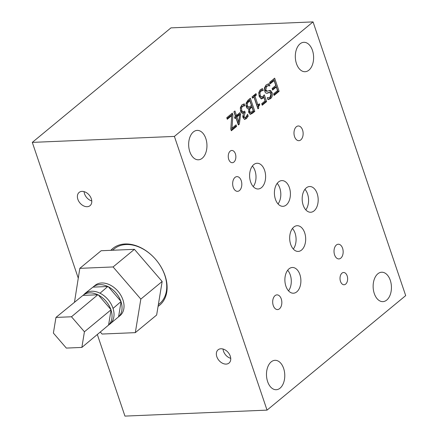 <?xml version="1.0" encoding="UTF-8"?>
<svg xmlns="http://www.w3.org/2000/svg" width="438" height="438" viewBox="0 0 438 438"><rect width="100%" height="100%" fill="white"/><g stroke="black" fill="none" stroke-linecap="round" stroke-linejoin="round"><path stroke-width="0.66" d="M313.05 21.9L174.395 136.415L267.043 410.127L405.697 295.612L313.05 21.9L170.957 27.873L32.303 142.388L78.227 278.059M242.674 115.966L243.709 117.526L245.088 117.499L245.97 117.083L247.585 114.274L248.215 116.141L247.065 116.185L245.253 118.72L244.349 119.284M245.198 112.561L242.006 113.228L240.626 111.263L240.331 107.721L241.891 104.879L244.349 103.883L244.979 105.744L242.471 106.346L241.508 108.082L241.76 110.491L242.882 112.002L244.7 111.099L245.198 112.561L243.961 116.398L244.864 117.477L243.709 117.526M243.774 111.81L244.043 112.604M241.732 112.051L243.139 112.029L241.732 112.051L240.61 110.54L240.358 108.131L241.508 108.082M244.158 105.744L241.322 106.396L240.358 108.131M244.979 105.744L244.645 105.761M243.254 104.102L243.818 105.755M248.215 116.141L246.402 118.671L244.464 119.317L242.931 117.483L243.369 113.196L242.121 113.283M244.919 119.366L244.464 119.317M246.933 115.802L247.065 116.185M259.805 104.961C258.705 105.744 258.36 106.806 258.77 108.159L257.938 108.843L253.93 97.006L252.512 98.178L252.058 96.836L255.962 93.612L256.416 94.953L254.965 96.152L257.944 104.956L259.395 103.757L259.805 104.961L258.65 105.011L257.467 107.447M253.93 97.006L252.272 97.471M258.77 108.159L257.725 108.202M258.48 104.512L258.65 105.011M257.944 104.956L256.794 105.005L253.81 96.201L254.965 96.152M256.416 94.953L255.261 95.002L253.81 96.201M255.047 94.367L255.261 95.002M270.761 90.655L272.08 92.599C272.754 95.013 272.283 97.006 270.662 98.577L267.996 99.694L267.289 97.608L268.521 97.745L270.082 97.127L271.034 93.694L269.299 92.517L267.426 93.179C266.156 93.502 265.253 92.834 264.716 91.175L264.497 87.786L266.184 84.873L269.151 83.724L269.896 85.919L268.434 85.689L266.769 86.319L265.729 89.987L267.399 91.181L269.841 90.425L270.761 90.655L269.611 90.704L270.93 92.648C271.598 95.062 271.127 97.055 269.512 98.627L267.946 99.541M266.408 93.217L266.89 93.261M268.149 92.56L269.709 92.434L266.271 93.223M267.355 97.794L268.521 97.745M269.211 90.535L269.611 90.704M268.434 85.689L265.62 86.368L264.579 90.031L266.244 91.23M265.877 91.296L267.399 91.181M268.034 83.877L268.647 85.689M269.66 82.3L274.664 78.167L279.11 91.307L274.106 95.44L273.58 93.885L277.522 90.628L276.301 87.031L272.628 90.064L272.102 88.509L275.776 85.476L274.128 80.597L270.186 83.855L269.66 82.3M274.128 80.597L272.973 80.647L269.945 83.149M276.301 87.031L275.152 87.08L272.387 89.357M279.11 91.307L277.96 91.356L273.865 94.734M273.75 78.922L277.96 91.356M260.966 90.661L262.608 90.556L260.818 91.197L259.931 92.949L260.249 95.424L261.344 96.946L262.86 96.469L264.333 94.843L266.627 101.616L262.236 105.24L261.716 103.697L265.072 100.926L263.884 97.422L261.628 98.884L261.053 98.807L259.159 96.316L258.792 92.566L260.32 89.659L262.669 88.673L263.298 90.535L260.966 90.661L259.663 91.246L258.781 92.998L259.099 95.473L260.194 96.995L261.738 97.017L260.194 96.995M263.884 97.422L262.734 97.471L261.032 98.802M266.627 101.616L265.472 101.665L261.995 104.534M263.506 95.856L265.472 101.665M259.931 92.949L258.781 92.998M263.298 90.535L262.871 90.556M261.579 88.909L262.143 90.573M248.483 110.984L249.501 112.511L250.656 112.462L253.241 110.765L251.938 106.921L249.655 109.363L249.78 111.427L250.755 112.462L249.709 112.506M251.938 106.921L250.788 106.971L248.784 108.794M249.802 100.609L248.647 100.658L246.161 103.423L246.233 105.815L247.574 107.321L248.724 107.272L251.445 105.459L249.802 100.609L247.311 103.373L247.382 105.766L248.784 107.272L247.694 107.315M247.311 103.373L246.161 103.423M248.428 108.876L248.904 108.788C247.771 109.128 246.906 108.449 246.298 106.757L246.123 103.1L248.067 100.132L250.361 98.238L254.806 111.378L252.688 113.13L250.405 114.329L248.757 112.588L248.904 108.788L247.974 108.827M254.806 111.378L253.657 111.427L249.999 114.252M249.446 98.993L253.657 111.427M238.683 122.038L239.635 114.685L238.486 114.734L235.792 116.951L237.533 122.087L238.683 122.038L236.947 116.908L235.792 116.951M239.635 114.685L236.947 116.908M234.965 118.545L234.483 117.127L235.436 116.338L233.908 111.827L234.938 110.973L236.465 115.49L240.002 112.571L240.626 114.422L239.34 124.151L238.354 124.967L235.918 117.756L234.965 118.545M235.918 117.756L234.724 117.838M239.34 124.151L238.119 124.261M240.626 114.422L239.444 114.69M238.475 122.049L238.19 124.2M239.088 113.327L239.476 114.471M236.465 115.49L235.316 115.539L234.023 111.728M227.295 119.273L226.769 117.723L232.359 113.108L232.912 114.734L232.003 128.224L236.087 124.852L236.613 126.407L231.33 130.77L230.793 129.194L231.729 115.616L227.295 119.273M231.729 115.616L230.58 115.659L227.059 118.572M236.613 126.407L235.458 126.451L231.089 130.064M235.173 125.602L235.458 126.451M232.003 128.224L230.859 128.274M232.912 114.734L231.757 114.783L231.702 115.616M231.445 113.858L231.757 114.783M342.587 248.269A7.358 4.572 -92.4 0 1 338.897 258.924A7.358 4.572 -92.4 0 1 334.024 251.762A7.358 4.572 -92.4 0 1 338.278 244.223A7.358 4.572 -92.4 0 1 342.587 248.269M299.888 274.571A12.877 7.999 -92.4 0 1 293.427 293.214A12.877 7.999 -92.4 0 1 284.897 280.687A12.877 7.999 -92.4 0 1 292.349 267.487A12.877 7.999 -92.4 0 1 299.888 274.571M302.565 130.026A7.358 4.572 -92.4 0 1 298.875 140.68A7.358 4.572 -92.4 0 1 293.997 133.519A7.358 4.572 -92.4 0 1 298.256 125.98A7.358 4.572 -92.4 0 1 302.565 130.026M264.607 170.338A12.877 7.999 -92.4 0 1 258.146 188.986A12.877 7.999 -92.4 0 1 249.616 176.459A12.877 7.999 -92.4 0 1 257.068 163.259A12.877 7.999 -92.4 0 1 264.607 170.338M347.153 275.874A6.132 3.811 -92.4 0 1 344.082 284.755A6.132 3.811 -92.4 0 1 340.019 278.787A6.132 3.811 -92.4 0 1 343.567 272.502A6.132 3.811 -92.4 0 1 347.153 275.874M283.627 368.413A14.711 9.138 -92.4 0 1 276.247 389.716A14.711 9.138 -92.4 0 1 267.629 381.624A14.711 9.138 -92.4 0 1 275.009 360.315A14.711 9.138 -92.4 0 1 283.627 368.413M235.392 153.842A6.132 3.811 -92.4 0 1 232.321 162.717A6.132 3.811 -92.4 0 1 228.258 156.755A6.132 3.811 -92.4 0 1 231.806 150.469A6.132 3.811 -92.4 0 1 235.392 153.842M312.464 50.403A14.711 9.138 -92.4 0 1 305.078 71.712A14.711 9.138 -92.4 0 1 296.46 63.62A14.711 9.138 -92.4 0 1 303.846 42.311A14.711 9.138 -92.4 0 1 312.464 50.403M390.285 280.325A14.711 9.138 -92.4 0 1 382.905 301.629A14.711 9.138 -92.4 0 1 374.287 293.537A14.711 9.138 -92.4 0 1 381.668 272.228A14.711 9.138 -92.4 0 1 390.285 280.325M205.805 138.49A14.711 9.138 -92.4 0 1 198.425 159.799A14.711 9.138 -92.4 0 1 189.807 151.707A14.711 9.138 -92.4 0 1 197.188 130.398A14.711 9.138 -92.4 0 1 205.805 138.49M317.178 193.607A12.877 7.999 -92.4 0 1 310.717 212.249A12.877 7.999 -92.4 0 1 302.187 199.723A12.877 7.999 -92.4 0 1 309.639 186.522A12.877 7.999 -92.4 0 1 317.178 193.607M304.678 232.786A12.877 7.999 -92.4 0 1 298.218 251.428A12.877 7.999 -92.4 0 1 289.688 238.902A12.877 7.999 -92.4 0 1 297.139 225.707A12.877 7.999 -92.4 0 1 304.678 232.786M241.239 180.675A7.358 4.572 -92.4 0 1 237.544 191.329A7.358 4.572 -92.4 0 1 232.671 184.168A7.358 4.572 -92.4 0 1 236.931 176.629A7.358 4.572 -92.4 0 1 241.239 180.675M289.409 187.678A12.877 7.999 -92.4 0 1 282.953 206.325A12.877 7.999 -92.4 0 1 274.423 193.793A12.877 7.999 -92.4 0 1 281.869 180.598A12.877 7.999 -92.4 0 1 289.409 187.678M281.262 298.919A7.358 4.572 -92.4 0 1 277.572 309.573A7.358 4.572 -92.4 0 1 272.693 302.417A7.358 4.572 -92.4 0 1 276.953 294.873A7.358 4.572 -92.4 0 1 281.262 298.919M267.043 410.127L124.95 416.1L97.367 334.616M113.146 248.187A36.787 26.083 -129.6 0 0 111.055 250.317M158.096 306.211A36.787 26.083 -129.6 0 0 159.985 304.903M110.858 250.322A36.787 26.083 50.4 0 1 112.807 248.461A36.787 26.083 50.4 0 1 125.115 243.977A36.787 26.083 50.4 0 1 161.452 267.634A36.787 26.083 50.4 0 1 159.656 305.182A36.787 26.083 50.4 0 1 158.069 306.359M288.522 290.837A12.877 7.999 87.6 0 0 290.285 274.976A12.877 7.999 87.6 0 0 287.656 270.268M253.241 186.604A12.877 7.999 87.6 0 0 255.004 170.743A12.877 7.999 87.6 0 0 252.376 166.04M223.035 349.02A8.585 6.088 -129.6 0 0 230.733 358.339M220.955 348.768A8.585 6.088 50.4 0 1 229.435 354.293A8.585 6.088 50.4 0 1 229.019 363.053A8.585 6.088 50.4 0 1 218.858 360.31A8.585 6.088 50.4 0 1 218.086 349.814A8.585 6.088 50.4 0 1 220.955 348.768M84.074 191.63A8.585 6.088 -129.6 0 0 91.766 200.949M81.994 191.379A8.585 6.088 50.4 0 1 90.474 196.897A8.585 6.088 50.4 0 1 90.053 205.657A8.585 6.088 50.4 0 1 79.897 202.92A8.585 6.088 50.4 0 1 79.125 192.424A8.585 6.088 50.4 0 1 81.994 191.379M305.806 209.873A12.877 7.999 87.6 0 0 307.575 194.012A12.877 7.999 87.6 0 0 304.947 189.304M293.312 249.052A12.877 7.999 87.6 0 0 295.081 233.191A12.877 7.999 87.6 0 0 292.447 228.488M278.042 203.944A12.877 7.999 87.6 0 0 279.811 188.083A12.877 7.999 87.6 0 0 277.177 183.38M174.395 136.415L32.303 142.388M55.96 317.424L82.946 295.393A19.617 13.912 50.4 0 1 83.078 295.278A19.617 13.912 50.4 0 1 97.816 294.763L71.476 316.773L84.424 331.774L81.857 347.427L66.335 348.084L53.387 333.077L55.96 317.424L71.476 316.773M98.139 294.752L98.413 295.064A19.617 13.912 50.4 0 1 110.819 309.442L111.088 309.754L84.424 331.774M108.564 325.116L110.064 323.879A19.617 13.912 -129.6 0 0 110.195 323.77A19.617 13.912 -129.6 0 0 110.573 323.43A19.617 13.912 -129.6 0 0 113.037 308.429A19.617 13.912 -129.6 0 0 112.818 307.788A19.617 13.912 -129.6 0 0 100.412 293.411A19.617 13.912 -129.6 0 0 99.82 293.115A19.617 13.912 -129.6 0 0 85.076 293.63A19.617 13.912 -129.6 0 0 84.945 293.739L84.572 294.046M111.088 309.754L111.038 310.077A19.617 13.912 50.4 0 1 108.569 325.084L81.857 347.427M84.622 293.75L92.944 287.131A19.617 13.912 50.4 0 1 93.075 287.021A19.617 13.912 50.4 0 1 107.819 286.507L100.143 293.099L100.412 293.411M108.142 286.49L108.41 286.808A19.617 13.912 50.4 0 1 120.817 301.18L121.091 301.497L113.037 308.429M118.567 316.86L120.061 315.623A19.617 13.912 -129.6 0 0 122.821 299.532A19.617 13.912 -129.6 0 0 95.073 285.368L93.075 287.021M121.091 301.497L121.036 301.82A19.617 13.912 50.4 0 1 118.572 316.822L110.195 323.77M158.348 304.673L159.541 303.687A35.56 25.212 -129.6 0 0 156.339 260.216A35.56 25.212 -129.6 0 0 114.258 248.855L112.566 250.251M74.498 302.11L79.82 268.346L113.081 266.95L140.828 299.099L135.315 332.645L102.059 334.041L100.395 332.113M135.315 332.645L156.645 315.026L162.159 281.481L134.411 249.331L113.081 266.95M134.411 249.331L101.151 250.733L79.82 268.346M162.159 281.481L140.828 299.099M99.82 293.115L100.143 293.099M110.573 323.43L110.518 323.753M92.944 287.131L107.819 286.507M112.818 307.788L113.092 308.1M108.41 286.808L120.817 301.18M121.036 301.82L118.572 316.822M82.946 295.393L97.816 294.763M98.413 295.064L110.819 309.442M111.038 310.077L108.569 325.084M243.961 116.398L242.805 116.448M244.837 112.851L243.687 112.9M241.76 110.491L240.61 110.54M242.471 106.346L241.322 106.396M246.402 118.671L245.253 118.72M270.662 98.577L269.512 98.627M272.08 92.599L270.93 92.648M265.729 89.987L264.579 90.031M266.769 86.319L265.62 86.368M263.183 98.096L262.034 98.145M260.249 95.424L259.099 95.473M260.818 91.197L259.663 91.246M250.733 107.918L249.583 107.967M249.655 109.363L248.713 109.407M249.78 111.427L248.631 111.476M248.937 101.32L247.788 101.37M247.382 105.766L246.233 105.815M252.688 113.13L251.538 113.174M83.078 295.278L85.076 293.63"/></g></svg>
